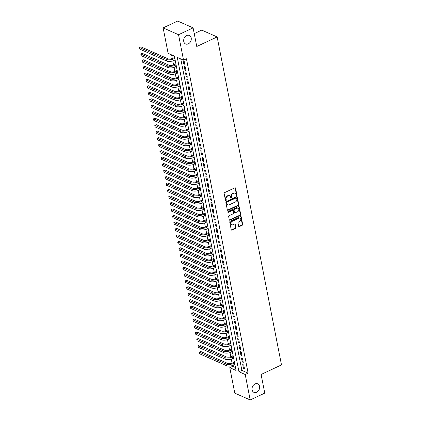 <?xml version="1.0" encoding="UTF-8"?>
<svg xmlns="http://www.w3.org/2000/svg" width="421" height="421" viewBox="0 0 421 421"><rect width="100%" height="100%" fill="white"/><g stroke="black" fill="none" stroke-linecap="round" stroke-linejoin="round"><path stroke-width="0.63" d="M236.581 195.576A0.5 0.389 113.9 0 0 236.891 194.939L235.565 188.182A0.716 0.558 113.9 0 0 234.871 187.813L224.582 192.644A0.716 0.558 113.9 0 0 224.135 193.549L225.461 200.312A0.5 0.389 113.9 0 0 226.261 199.933L226.088 199.059A2.284 1.779 113.9 0 1 227.519 196.165L228.377 195.76A2.284 1.779 113.9 0 1 229.698 195.707A2.284 1.779 113.9 0 1 230.603 196.939L230.776 197.812A0.5 0.389 113.9 0 0 231.576 197.438L231.403 196.56A2.284 1.779 113.9 0 1 232.834 193.665L233.692 193.265A2.284 1.779 113.9 0 1 235.018 193.213A2.284 1.779 113.9 0 1 235.918 194.439L236.092 195.318A0.5 0.389 113.9 0 0 236.581 195.576M236.118 195.407A0.5 0.389 113.9 0 0 236.476 194.755L235.15 187.998A0.716 0.558 113.9 0 0 235.05 187.761M225.488 200.401A0.5 0.389 113.9 0 0 225.845 199.749L225.672 198.875L226.088 199.059M230.803 197.902A0.5 0.389 113.9 0 0 231.161 197.254L230.987 196.375L231.403 196.56M255.015 383.957A4.652 3.626 113.9 0 0 252.058 388.257A4.652 3.626 113.9 0 0 253.947 392.361A4.652 3.626 113.9 0 0 256.642 392.251A4.652 3.626 113.9 0 0 259.599 387.952A4.652 3.626 113.9 0 0 257.71 383.847A4.652 3.626 113.9 0 0 255.015 383.957M186.661 35.569A4.652 3.626 113.9 0 0 183.703 39.869A4.652 3.626 113.9 0 0 185.593 43.973A4.652 3.626 113.9 0 0 188.292 43.863A4.652 3.626 113.9 0 0 191.25 39.563A4.652 3.626 113.9 0 0 189.361 35.459A4.652 3.626 113.9 0 0 186.661 35.569M238.633 226.24A0.716 0.558 113.9 0 0 239.328 226.609L242.217 225.256A0.716 0.558 113.9 0 0 242.664 224.351L241.191 216.841A0.716 0.558 113.9 0 0 240.491 216.473L230.203 221.309A0.716 0.558 113.9 0 0 229.755 222.209L231.229 229.719A0.716 0.558 113.9 0 0 231.929 230.087L235.413 228.45A0.716 0.558 113.9 0 0 235.86 227.545L235.228 224.33A0.716 0.558 113.9 0 0 234.534 223.961L232.802 224.777A1.91 1.489 113.9 0 1 231.697 224.819A1.91 1.489 113.9 0 1 230.924 223.135A1.91 1.489 113.9 0 1 232.139 221.372L238.912 218.189A1.91 1.489 113.9 0 1 240.017 218.146A1.91 1.489 113.9 0 1 240.791 219.83A1.91 1.489 113.9 0 1 239.575 221.593L238.449 222.125A0.716 0.558 113.9 0 0 238.002 223.03L238.633 226.24M163.127 27.886L177.683 21.05L193.102 27.87L196.76 46.505L217.141 36.932L281.486 364.907L261.104 374.48L264.762 393.114L250.2 399.95L234.781 393.13L229.792 367.686L236.044 370.454L174.368 56.093L168.116 53.33L163.127 27.886L178.546 34.706L183.535 60.15L177.283 57.382L238.96 371.743L245.211 374.511L250.2 399.95M193.102 27.87L178.546 34.706M180.767 58.924L241.87 370.375L248.122 373.143L186.45 58.782L183.535 60.15M248.122 373.143L245.211 374.511M238.333 205.469A0.716 0.558 113.9 0 0 238.781 204.564L237.307 197.054A0.716 0.558 113.9 0 0 236.613 196.686L226.324 201.522A0.716 0.558 113.9 0 0 225.877 202.427L227.351 209.932A0.716 0.558 113.9 0 0 228.045 210.3L238.333 205.469L237.918 205.285A0.716 0.558 113.9 0 0 238.365 204.38L236.891 196.87A0.716 0.558 113.9 0 0 236.791 196.639M239.249 206.948L240.723 214.457A0.716 0.558 113.9 0 1 240.275 215.363L229.987 220.194A0.716 0.558 113.9 0 1 229.292 219.825L228.661 216.615A0.716 0.558 113.9 0 1 229.108 215.71L233.276 213.747A0.716 0.558 113.9 0 0 233.723 212.842L233.308 210.71A0.716 0.558 113.9 0 0 232.613 210.342L228.266 212.384A0.5 0.389 113.9 0 1 228.093 211.495L238.549 206.579A0.716 0.558 113.9 0 1 239.249 206.948L238.833 206.764L240.307 214.273L240.723 214.457M184.761 64.25L183.998 60.361L182.956 59.903L183.719 63.792L184.761 64.25M186.035 70.733L185.272 66.844L184.23 66.381L184.993 70.27L186.035 70.733M187.303 77.217L186.54 73.328L185.498 72.865L186.261 76.754L187.303 77.217M188.576 83.695L187.813 79.806L186.771 79.348L187.534 83.237L188.576 83.695M189.85 90.178L189.087 86.289L188.045 85.826L188.808 89.715L189.85 90.178M191.118 96.662L190.355 92.773L189.313 92.31L190.076 96.199L191.118 96.662M192.392 103.14L191.629 99.251L190.587 98.793L191.35 102.682L192.392 103.14M193.665 109.623L192.902 105.734L191.86 105.271L192.623 109.16L193.665 109.623M194.934 116.107L194.17 112.218L193.128 111.754L193.892 115.643L194.934 116.107M196.207 122.585L195.444 118.696L194.402 118.238L195.165 122.127L196.207 122.585M197.481 129.068L196.718 125.179L195.676 124.716L196.439 128.605L197.481 129.068M198.749 135.551L197.986 131.662L196.944 131.199L197.707 135.088L198.749 135.551M200.022 142.03L199.259 138.141L198.217 137.683L198.98 141.572L200.022 142.03M201.296 148.513L200.533 144.624L199.491 144.161L200.254 148.05L201.296 148.513M202.564 154.996L201.801 151.107L200.759 150.644L201.522 154.533L202.564 154.996M203.838 161.475L203.075 157.586L202.033 157.128L202.796 161.017L203.838 161.475M205.106 167.958L204.343 164.069L203.301 163.606L204.064 167.495L205.106 167.958M206.379 174.441L205.616 170.552L204.574 170.089L205.337 173.978L206.379 174.441M207.653 180.919L206.89 177.03L205.848 176.573L206.611 180.462L207.653 180.919M208.921 187.403L208.158 183.514L207.116 183.051L207.879 186.94L208.921 187.403M210.195 193.886L209.432 189.997L208.39 189.534L209.153 193.423L210.195 193.886M211.468 200.364L210.705 196.475L209.663 196.018L210.426 199.907L211.468 200.364M212.737 206.848L211.974 202.959L210.932 202.496L211.695 206.385L212.737 206.848M214.01 213.331L213.247 209.442L212.205 208.979L212.968 212.868L214.01 213.331M215.284 219.809L214.521 215.92L213.479 215.463L214.242 219.352L215.284 219.809M216.552 226.293L215.789 222.404L214.747 221.941L215.51 225.83L216.552 226.293M217.825 232.776L217.062 228.887L216.02 228.424L216.783 232.313L217.825 232.776M219.099 239.254L218.336 235.365L217.294 234.907L218.057 238.796L219.099 239.254M220.367 245.738L219.604 241.849L218.562 241.386L219.325 245.275L220.367 245.738M221.641 252.221L220.878 248.332L219.836 247.869L220.599 251.758L221.641 252.221M222.909 258.699L222.146 254.81L221.104 254.352L221.867 258.241L222.909 258.699M224.183 265.183L223.419 261.294L222.377 260.831L223.141 264.72L224.183 265.183M225.456 271.666L224.693 267.777L223.651 267.314L224.414 271.203L225.456 271.666M226.724 278.144L225.961 274.255L224.919 273.797L225.682 277.686L226.724 278.144M227.998 284.628L227.235 280.739L226.193 280.275L226.956 284.164L227.998 284.628M229.271 291.111L228.508 287.222L227.466 286.759L228.229 290.648L229.271 291.111M230.54 297.589L229.777 293.7L228.735 293.242L229.498 297.131L230.54 297.589M231.813 304.073L231.05 300.184L230.008 299.72L230.771 303.609L231.813 304.073M233.087 310.556L232.324 306.667L231.282 306.204L232.045 310.093L233.087 310.556M234.355 317.034L233.592 313.145L232.55 312.687L233.313 316.576L234.355 317.034M235.628 323.517L234.865 319.628L233.823 319.165L234.586 323.054L235.628 323.517M236.902 330.001L236.139 326.112L235.097 325.649L235.86 329.538L236.902 330.001M238.17 336.479L237.407 332.59L236.365 332.132L237.128 336.021L238.17 336.479M239.444 342.962L238.681 339.073L237.639 338.61L238.402 342.499L239.444 342.962M240.712 349.446L239.949 345.557L238.912 345.094L239.67 348.983L240.712 349.446M241.986 355.924L241.222 352.035L240.18 351.577L240.944 355.466L241.986 355.924M243.259 362.407L242.496 358.518L241.454 358.055L242.217 361.944L243.259 362.407M242.722 364.539L243.485 368.428L244.527 368.891L243.764 365.002L242.722 364.539M171.6 54.867L172.315 58.508M172.784 60.913L173.584 64.992M174.057 67.392L174.857 71.475M175.325 73.875L176.131 77.953M176.599 80.358L177.399 84.437M177.873 86.837L178.672 90.92M179.141 93.32L179.941 97.398M180.414 99.803L181.214 103.882M181.688 106.281L182.488 110.365M182.956 112.765L183.756 116.843M184.23 119.248L185.03 123.327M185.503 125.726L186.303 129.81M186.771 132.21L187.571 136.288M188.045 138.693L188.845 142.772M189.318 145.171L190.118 149.255M190.587 151.655L191.387 155.733M191.86 158.138L192.66 162.217M193.128 164.616L193.934 168.7M194.402 171.1L195.202 175.178M195.676 177.583L196.475 181.661M196.944 184.061L197.749 188.145M198.217 190.545L199.017 194.623M199.491 197.028L200.291 201.106M200.759 203.506L201.559 207.59M202.033 209.99L202.833 214.068M203.306 216.473L204.106 220.551M204.574 222.951L205.374 227.035M205.848 229.434L206.648 233.513M207.121 235.918L207.921 239.996M208.39 242.396L209.19 246.48M209.663 248.879L210.463 252.958M210.932 255.363L211.737 259.441M212.205 261.841L213.005 265.925M213.479 268.324L214.278 272.403M214.747 274.808L215.552 278.886M216.02 281.286L216.82 285.37M217.294 287.769L218.094 291.848M218.562 294.253L219.362 298.331M219.836 300.731L220.636 304.815M221.109 307.214L221.909 311.293M222.377 313.698L223.177 317.776M223.651 320.176L224.451 324.259M224.925 326.659L225.724 330.738M226.193 333.143L226.993 337.221M227.466 339.621L228.266 343.704M228.735 346.104L229.54 350.183M230.008 352.587L230.808 356.666M231.282 359.066L232.082 363.149M232.55 365.549L232.702 366.323L235.471 367.544M217.141 36.932L201.717 30.112L194.234 33.627M232.702 366.323L229.792 367.686M241.87 370.375L238.96 371.743M183.719 63.792L184.593 63.382M184.993 70.27L185.861 69.865M186.261 76.754L187.135 76.343M187.534 83.237L188.408 82.826M188.808 89.715L189.676 89.31M190.076 96.199L190.95 95.788M191.35 102.682L192.223 102.271M192.623 109.16L193.492 108.755M193.892 115.643L194.765 115.233M195.165 122.127L196.039 121.716M196.439 128.605L197.307 128.2M197.707 135.088L198.58 134.678M198.98 141.572L199.849 141.161M200.254 148.05L201.122 147.645M201.522 154.533L202.396 154.123M202.796 161.017L203.664 160.606M204.064 167.495L204.938 167.09M205.337 173.978L206.211 173.568M206.611 180.462L207.479 180.051M207.879 186.94L208.753 186.535M209.153 193.423L210.026 193.013M210.426 199.907L211.295 199.496M211.695 206.385L212.568 205.98M212.968 212.868L213.842 212.458M214.242 219.352L215.11 218.941M215.51 225.83L216.383 225.424M216.783 232.313L217.652 231.903M218.057 238.796L218.925 238.386M219.325 245.275L220.199 244.869M220.599 251.758L221.467 251.348M221.867 258.241L222.741 257.831M223.141 264.72L224.014 264.314M224.414 271.203L225.282 270.792M225.682 277.686L226.556 277.276M226.956 284.164L227.829 283.759M228.229 290.648L229.098 290.237M229.498 297.131L230.371 296.721M230.771 303.609L231.645 303.204M232.045 310.093L232.913 309.682M233.313 316.576L234.187 316.166M234.586 323.054L235.455 322.649M235.86 329.538L236.728 329.127M237.128 336.021L238.002 335.611M238.402 342.499L239.27 342.094M239.67 348.983L240.544 348.572M240.944 355.466L241.817 355.056M242.217 361.944L243.085 361.539M243.485 368.428L244.359 368.017M235.018 193.213L234.597 193.029A2.284 1.779 113.9 0 0 233.276 193.081L233.692 193.265M230.987 196.375A2.284 1.779 113.9 0 1 232.418 193.481L233.276 193.081M229.698 195.707L229.282 195.523A2.284 1.779 113.9 0 0 227.961 195.576L228.377 195.76M225.672 198.875A2.284 1.779 113.9 0 1 227.103 195.981L227.961 195.576M227.451 210.168A0.716 0.558 113.9 0 0 227.629 210.116L237.918 205.285M236.644 198.133A0.5 0.389 113.9 0 0 236.155 197.875L227.124 202.117A0.5 0.389 113.9 0 0 226.814 202.748L226.993 203.669A2.284 1.779 113.9 0 0 227.898 204.901A2.284 1.779 113.9 0 0 229.224 204.848L235.397 201.948A2.284 1.779 113.9 0 0 236.823 199.054L236.644 198.133M236.444 197.865L236.028 197.681A0.5 0.389 113.9 0 0 235.739 197.691L236.155 197.875M227.898 204.901L227.482 204.717A2.284 1.779 113.9 0 1 226.577 203.485L226.398 202.564A0.5 0.389 113.9 0 1 226.709 201.933L235.739 197.691M229.387 220.062A0.716 0.558 113.9 0 0 229.571 220.009L239.859 215.178A0.716 0.558 113.9 0 0 240.307 214.273M233.024 210.326L232.608 210.142A0.716 0.558 113.9 0 0 232.192 210.158L227.85 212.2L228.266 212.384M237.607 211.716A1.91 1.489 113.9 0 0 238.823 209.953A1.91 1.489 113.9 0 0 238.049 208.269A1.91 1.489 113.9 0 0 236.939 208.311L234.555 209.432A0.716 0.558 113.9 0 0 234.108 210.337L234.523 212.468A0.716 0.558 113.9 0 0 235.223 212.837L237.607 211.716M238.049 208.269L237.628 208.085A1.91 1.489 113.9 0 0 236.523 208.127L236.939 208.311M234.807 212.852L234.392 212.668A0.716 0.558 113.9 0 1 234.108 212.284L233.692 210.153A0.716 0.558 113.9 0 1 234.139 209.248L236.523 208.127M240.017 218.146L239.602 217.962A1.91 1.489 113.9 0 0 238.491 218.004L238.912 218.189M231.697 224.819L231.282 224.635A1.91 1.489 113.9 0 1 230.508 222.951A1.91 1.489 113.9 0 1 231.718 221.188L238.491 218.004M231.329 229.955A0.716 0.558 113.9 0 0 231.508 229.903L234.997 228.266A0.716 0.558 113.9 0 0 235.444 227.361L234.813 224.146A0.716 0.558 113.9 0 0 234.713 223.914M238.733 226.477A0.716 0.558 113.9 0 0 238.912 226.424L241.796 225.072A0.716 0.558 113.9 0 0 242.243 224.167L240.77 216.657A0.716 0.558 113.9 0 0 240.675 216.42M174.636 57.445L172.836 58.293A3.636 1.521 168.9 0 1 167.842 58.735L140.982 46.857L139.525 47.541L166.384 59.419A5.452 2.284 -11.1 0 0 173.878 58.751L174.804 58.319M139.846 49.157L139.525 47.541L139.846 49.157L166.7 61.04A5.452 2.284 -11.1 0 0 174.194 60.371L175.12 59.94M175.904 63.929L174.11 64.771A3.636 1.521 168.9 0 1 169.11 65.218L142.251 53.335L140.798 54.02L167.658 65.902A5.452 2.284 -11.1 0 0 175.152 65.234L176.078 64.797M141.114 55.64L140.798 54.02L141.114 55.64L167.974 67.523A5.452 2.284 -11.1 0 0 175.468 66.855L176.394 66.418M177.178 70.412L175.378 71.254A3.636 1.521 168.9 0 1 170.384 71.702L143.524 59.819L142.066 60.503L168.926 72.386A5.452 2.284 -11.1 0 0 176.42 71.717L177.346 71.281M142.387 62.124L142.066 60.503L142.387 62.124L169.247 74.007A5.452 2.284 -11.1 0 0 176.741 73.338L177.667 72.901M178.451 76.89L176.652 77.738A3.636 1.521 168.9 0 1 171.657 78.185L144.798 66.302L143.34 66.986L170.2 78.864A5.452 2.284 -11.1 0 0 177.694 78.195L178.62 77.764M143.656 68.602L143.34 66.986L143.656 68.602L170.516 80.485A5.452 2.284 -11.1 0 0 178.009 79.816L178.936 79.385M179.72 83.374L177.92 84.216A3.636 1.521 168.9 0 1 172.926 84.663L146.066 72.78L144.614 73.465L171.473 85.347A5.452 2.284 -11.1 0 0 178.962 84.679L179.893 84.242M144.929 75.085L144.614 73.465L144.929 75.085L171.789 86.968A5.452 2.284 -11.1 0 0 179.283 86.3L180.209 85.863M180.993 89.857L179.193 90.699A3.636 1.521 168.9 0 1 174.199 91.146L147.339 79.264L145.882 79.948L172.742 91.831A5.452 2.284 -11.1 0 0 180.235 91.162L181.162 90.725M146.203 81.569L145.882 79.948L146.203 81.569L173.063 93.451A5.452 2.284 -11.1 0 0 180.556 92.783L181.483 92.346M182.261 96.335L180.467 97.183A3.636 1.521 168.9 0 1 175.473 97.63L148.613 85.747L147.155 86.431L174.015 98.309A5.452 2.284 -11.1 0 0 181.509 97.64L182.435 97.209M147.471 88.047L147.155 86.431L147.471 88.047L174.331 99.93A5.452 2.284 -11.1 0 0 181.825 99.261L182.751 98.83M183.535 102.819L181.735 103.661A3.636 1.521 168.9 0 1 176.741 104.108L149.881 92.225L148.429 92.909L175.289 104.792A5.452 2.284 -11.1 0 0 182.777 104.124L183.709 103.687M148.745 94.53L148.429 92.909L148.745 94.53L175.604 106.413A5.452 2.284 -11.1 0 0 183.098 105.745L184.024 105.308M184.808 109.302L183.009 110.144A3.636 1.521 168.9 0 1 178.015 110.591L151.155 98.709L149.697 99.393L176.557 111.276A5.452 2.284 -11.1 0 0 184.051 110.607L184.977 110.17M150.018 101.014L149.697 99.393L150.018 101.014L176.878 112.896A5.452 2.284 -11.1 0 0 184.366 112.228L185.298 111.791M186.077 115.78L184.282 116.628A3.636 1.521 168.9 0 1 179.283 117.075L152.428 105.192L150.971 105.876L177.83 117.754A5.452 2.284 -11.1 0 0 185.324 117.085L186.25 116.654M151.286 107.492L150.971 105.876L151.286 107.492L178.146 119.375A5.452 2.284 -11.1 0 0 185.64 118.706L186.566 118.275M187.35 122.264L185.55 123.106A3.636 1.521 168.9 0 1 180.556 123.553L153.697 111.67L152.244 112.354L179.104 124.237A5.452 2.284 -11.1 0 0 186.592 123.569L187.519 123.132M152.56 113.975L152.244 112.354L152.56 113.975L179.42 125.858A5.452 2.284 -11.1 0 0 186.913 125.19L187.84 124.753M188.624 128.747L186.824 129.589A3.636 1.521 168.9 0 1 181.83 130.036L154.97 118.154L153.512 118.838L180.372 130.721A5.452 2.284 -11.1 0 0 187.866 130.052L188.792 129.615M153.833 120.459L153.512 118.838L153.833 120.459L180.693 132.341A5.452 2.284 -11.1 0 0 188.182 131.673L189.108 131.236M189.892 135.225L188.098 136.072A3.636 1.521 168.9 0 1 183.098 136.52L156.244 124.637L154.786 125.321L181.646 137.199A5.452 2.284 -11.1 0 0 189.14 136.53L190.066 136.099M155.102 126.942L154.786 125.321L155.102 126.942L181.961 138.819A5.452 2.284 -11.1 0 0 189.455 138.151L190.381 137.72M191.166 141.709L189.366 142.551A3.636 1.521 168.9 0 1 184.372 142.998L157.512 131.115L156.059 131.799L182.914 143.682A5.452 2.284 -11.1 0 0 190.408 143.014L191.334 142.577M156.375 133.42L156.059 131.799L156.375 133.42L183.235 145.303A5.452 2.284 -11.1 0 0 190.729 144.635L191.655 144.198M192.439 148.192L190.639 149.034A3.636 1.521 168.9 0 1 185.645 149.481L158.785 137.599L157.328 138.283L184.188 150.165A5.452 2.284 -11.1 0 0 191.681 149.497L192.607 149.06M157.649 139.904L157.328 138.283L157.649 139.904L184.503 151.786A5.452 2.284 -11.1 0 0 191.997 151.118L192.923 150.681M193.707 154.67L191.913 155.517A3.636 1.521 168.9 0 1 186.913 155.965L160.054 144.082L158.601 144.766L185.461 156.644A5.452 2.284 -11.1 0 0 192.955 155.975L193.881 155.544M158.917 146.387L158.601 144.766L158.917 146.387L185.777 158.264A5.452 2.284 -11.1 0 0 193.271 157.596L194.197 157.165M194.981 161.154L193.181 161.996A3.636 1.521 168.9 0 1 188.187 162.443L161.327 150.56L159.869 151.244L186.729 163.127A5.452 2.284 -11.1 0 0 194.223 162.459L195.149 162.022M160.19 152.865L159.869 151.244L160.19 152.865L187.05 164.748A5.452 2.284 -11.1 0 0 194.544 164.079L195.47 163.643M196.254 167.637L194.455 168.479A3.636 1.521 168.9 0 1 189.461 168.926L162.601 157.044L161.143 157.728L188.003 169.61A5.452 2.284 -11.1 0 0 195.497 168.942L196.423 168.505M161.464 159.349L161.143 157.728L161.464 159.349L188.319 171.231A5.452 2.284 -11.1 0 0 195.812 170.563L196.739 170.126M197.523 174.115L195.723 174.962A3.636 1.521 168.9 0 1 190.729 175.41L163.869 163.527L162.417 164.211L189.276 176.089A5.452 2.284 -11.1 0 0 196.765 175.42L197.696 174.989M162.732 165.832L162.417 164.211L162.732 165.832L189.592 177.709A5.452 2.284 -11.1 0 0 197.086 177.041L198.012 176.609M198.796 180.598L196.996 181.446A3.636 1.521 168.9 0 1 192.002 181.888L165.143 170.005L163.685 170.689L190.545 182.572A5.452 2.284 -11.1 0 0 198.038 181.904L198.965 181.467M164.006 172.31L163.685 170.689L164.006 172.31L190.866 184.193A5.452 2.284 -11.1 0 0 198.359 183.524L199.286 183.088M200.064 187.082L198.27 187.924A3.636 1.521 168.9 0 1 193.276 188.371L166.416 176.488L164.958 177.173L191.818 189.055A5.452 2.284 -11.1 0 0 199.312 188.387L200.238 187.95M165.274 178.793L164.958 177.173L165.274 178.793L192.134 190.676A5.452 2.284 -11.1 0 0 199.628 190.008L200.554 189.571M201.338 193.56L199.538 194.407A3.636 1.521 168.9 0 1 194.544 194.855L167.684 182.972L166.232 183.656L193.092 195.533A5.452 2.284 -11.1 0 0 200.58 194.865L201.512 194.434M166.548 185.277L166.232 183.656L166.548 185.277L193.407 197.154A5.452 2.284 -11.1 0 0 200.901 196.486L201.827 196.054M202.612 200.043L200.812 200.891A3.636 1.521 168.9 0 1 195.818 201.333L168.958 189.45L167.5 190.134L194.36 202.017A5.452 2.284 -11.1 0 0 201.854 201.349L202.78 200.912M167.821 191.755L167.5 190.134L167.821 191.755L194.681 203.638A5.452 2.284 -11.1 0 0 202.169 202.969L203.101 202.533M203.88 206.527L202.085 207.369A3.636 1.521 168.9 0 1 197.086 207.816L170.231 195.933L168.774 196.618L195.633 208.5A5.452 2.284 -11.1 0 0 203.127 207.832L204.053 207.395M169.089 198.238L168.774 196.618L169.089 198.238L195.949 210.121A5.452 2.284 -11.1 0 0 203.443 209.453L204.369 209.016M205.153 213.005L203.354 213.852A3.636 1.521 168.9 0 1 198.359 214.3L171.5 202.417L170.047 203.101L196.907 214.978A5.452 2.284 -11.1 0 0 204.395 214.31L205.322 213.879M170.363 204.722L170.047 203.101L170.363 204.722L197.223 216.599A5.452 2.284 -11.1 0 0 204.717 215.931L205.643 215.499M206.427 219.488L204.627 220.336A3.636 1.521 168.9 0 1 199.633 220.778L172.773 208.895L171.315 209.579L198.175 221.462A5.452 2.284 -11.1 0 0 205.669 220.793L206.595 220.357M171.636 211.2L171.315 209.579L171.636 211.2L198.496 223.083A5.452 2.284 -11.1 0 0 205.985 222.414L206.916 221.978M207.695 225.972L205.901 226.814A3.636 1.521 168.9 0 1 200.901 227.261L174.047 215.378L172.589 216.062L199.449 227.945A5.452 2.284 -11.1 0 0 206.943 227.277L207.869 226.84M172.905 217.683L172.589 216.062L172.905 217.683L199.764 229.566A5.452 2.284 -11.1 0 0 207.258 228.898L208.185 228.461M208.969 232.45L207.169 233.297A3.636 1.521 168.9 0 1 202.175 233.744L175.315 221.862L173.862 222.546L200.717 234.423A5.452 2.284 -11.1 0 0 208.211 233.755L209.137 233.323M174.178 224.167L173.862 222.546L174.178 224.167L201.038 236.044A5.452 2.284 -11.1 0 0 208.532 235.376L209.458 234.944M210.242 238.933L208.442 239.781A3.636 1.521 168.9 0 1 203.448 240.223L176.588 228.34L175.131 229.024L201.991 240.907A5.452 2.284 -11.1 0 0 209.484 240.238L210.411 239.802M175.452 230.645L175.131 229.024L175.452 230.645L202.312 242.528A5.452 2.284 -11.1 0 0 209.8 241.859L210.726 241.422M211.51 245.417L209.716 246.259A3.636 1.521 168.9 0 1 204.717 246.706L177.857 234.823L176.404 235.507L203.264 247.39A5.452 2.284 -11.1 0 0 210.758 246.722L211.684 246.285M176.72 237.128L176.404 235.507L176.72 237.128L203.58 249.011A5.452 2.284 -11.1 0 0 211.074 248.343L212 247.906M212.784 251.895L210.984 252.742A3.636 1.521 168.9 0 1 205.99 253.189L179.13 241.307L177.673 241.991L204.532 253.868A5.452 2.284 -11.1 0 0 212.026 253.2L212.952 252.768M177.994 243.612L177.673 241.991L177.994 243.612L204.853 255.489A5.452 2.284 -11.1 0 0 212.347 254.821L213.273 254.389M214.057 258.378L212.258 259.225A3.636 1.521 168.9 0 1 207.264 259.668L180.404 247.785L178.946 248.469L205.806 260.352A5.452 2.284 -11.1 0 0 213.3 259.683L214.226 259.247M179.267 250.09L178.946 248.469L179.267 250.09L206.122 261.973A5.452 2.284 -11.1 0 0 213.615 261.304L214.542 260.867M215.326 264.862L213.526 265.704A3.636 1.521 168.9 0 1 208.532 266.151L181.672 254.268L180.22 254.952L207.079 266.835A5.452 2.284 -11.1 0 0 214.568 266.167L215.499 265.73M180.535 256.573L180.22 254.952L180.535 256.573L207.395 268.456A5.452 2.284 -11.1 0 0 214.889 267.788L215.815 267.351M216.599 271.34L214.799 272.187A3.636 1.521 168.9 0 1 209.805 272.634L182.946 260.752L181.488 261.436L208.348 273.313A5.452 2.284 -11.1 0 0 215.841 272.645L216.768 272.213M181.809 263.057L181.488 261.436L181.809 263.057L208.669 274.934A5.452 2.284 -11.1 0 0 216.162 274.266L217.089 273.834M217.868 277.823L216.073 278.67A3.636 1.521 168.9 0 1 211.079 279.112L184.219 267.23L182.761 267.914L209.621 279.797A5.452 2.284 -11.1 0 0 217.115 279.128L218.041 278.691M183.077 269.535L182.761 267.914L183.077 269.535L209.937 281.417A5.452 2.284 -11.1 0 0 217.431 280.749L218.357 280.312M219.141 284.307L217.341 285.149A3.636 1.521 168.9 0 1 212.347 285.596L185.487 273.713L184.035 274.397L210.895 286.28A5.452 2.284 -11.1 0 0 218.383 285.612L219.315 285.175M184.351 276.018L184.035 274.397L184.351 276.018L211.21 287.901A5.452 2.284 -11.1 0 0 218.704 287.233L219.63 286.796M220.415 290.785L218.615 291.632A3.636 1.521 168.9 0 1 213.621 292.079L186.761 280.197L185.303 280.881L212.163 292.758A5.452 2.284 -11.1 0 0 219.657 292.09L220.583 291.658M185.624 282.502L185.303 280.881L185.624 282.502L212.484 294.379A5.452 2.284 -11.1 0 0 219.972 293.711L220.904 293.279M221.683 297.268L219.888 298.115A3.636 1.521 168.9 0 1 214.894 298.557L188.034 286.675L186.577 287.359L213.436 299.242A5.452 2.284 -11.1 0 0 220.93 298.573L221.856 298.136M186.892 288.98L186.577 287.359L186.892 288.98L213.752 300.862A5.452 2.284 -11.1 0 0 221.246 300.194L222.172 299.757M222.956 303.752L221.157 304.593A3.636 1.521 168.9 0 1 216.162 305.041L189.303 293.158L187.85 293.842L214.71 305.725A5.452 2.284 -11.1 0 0 222.199 305.057L223.125 304.62M188.166 295.463L187.85 293.842L188.166 295.463L215.026 307.346A5.452 2.284 -11.1 0 0 222.52 306.677L223.446 306.241M224.23 310.23L222.43 311.077A3.636 1.521 168.9 0 1 217.436 311.524L190.576 299.641L189.118 300.326L215.978 312.203A5.452 2.284 -11.1 0 0 223.472 311.535L224.398 311.103M189.439 301.946L189.118 300.326L189.439 301.946L216.299 313.824A5.452 2.284 -11.1 0 0 223.788 313.156L224.719 312.724M225.498 316.713L223.704 317.56A3.636 1.521 168.9 0 1 218.704 318.002L191.85 306.12L190.392 306.804L217.252 318.686A5.452 2.284 -11.1 0 0 224.746 318.018L225.672 317.581M190.708 308.425L190.392 306.804L190.708 308.425L217.568 320.307A5.452 2.284 -11.1 0 0 225.061 319.639L225.988 319.202M226.772 323.196L224.972 324.038A3.636 1.521 168.9 0 1 219.978 324.486L193.118 312.603L191.666 313.287L218.52 325.17A5.452 2.284 -11.1 0 0 226.014 324.502L226.94 324.065M191.981 314.908L191.666 313.287L191.981 314.908L218.841 326.791A5.452 2.284 -11.1 0 0 226.335 326.122L227.261 325.686M228.045 329.675L226.245 330.522A3.636 1.521 168.9 0 1 221.251 330.969L194.391 319.086L192.934 319.771L219.794 331.648A5.452 2.284 -11.1 0 0 227.287 330.98L228.214 330.548M193.255 321.391L192.934 319.771L193.255 321.391L220.115 333.269A5.452 2.284 -11.1 0 0 227.603 332.601L228.529 332.169M229.313 336.158L227.519 337.005A3.636 1.521 168.9 0 1 222.52 337.447L195.66 325.565L194.207 326.249L221.067 338.131A5.452 2.284 -11.1 0 0 228.561 337.463L229.487 337.026M194.523 327.87L194.207 326.249L194.523 327.87L221.383 339.752A5.452 2.284 -11.1 0 0 228.877 339.084L229.803 338.647M230.587 342.641L228.787 343.483A3.636 1.521 168.9 0 1 223.793 343.931L196.933 332.048L195.476 332.732L222.335 344.615A5.452 2.284 -11.1 0 0 229.829 343.946L230.755 343.51M195.797 334.353L195.476 332.732L195.797 334.353L222.656 346.236A5.452 2.284 -11.1 0 0 230.15 345.567L231.076 345.131M231.86 349.12L230.061 349.967A3.636 1.521 168.9 0 1 225.067 350.414L198.207 338.531L196.749 339.215L223.609 351.093A5.452 2.284 -11.1 0 0 231.103 350.425L232.029 349.993M197.07 340.836L196.749 339.215L197.07 340.836L223.925 352.714A5.452 2.284 -11.1 0 0 231.418 352.045L232.345 351.614M233.129 355.603L231.334 356.45A3.636 1.521 168.9 0 1 226.335 356.892L199.475 345.01L198.023 345.694L224.882 357.576A5.452 2.284 -11.1 0 0 232.371 356.908L233.302 356.471M198.338 347.314L198.023 345.694L198.338 347.314L225.198 359.197A5.452 2.284 -11.1 0 0 232.692 358.529L233.618 358.092M234.402 362.086L232.602 362.928A3.636 1.521 168.9 0 1 227.608 363.376L200.749 351.493L199.291 352.177L226.151 364.06A5.452 2.284 -11.1 0 0 233.644 363.391L234.571 362.955M199.612 353.798L199.291 352.177L199.612 353.798L226.472 365.681A5.452 2.284 -11.1 0 0 233.965 365.012L234.892 364.575M236.476 194.755L236.891 194.939M225.845 199.749L226.261 199.933M231.161 197.254L231.576 197.438M232.418 193.481L232.834 193.665M227.103 195.981L227.519 196.165M235.15 187.998L235.565 188.182M227.629 210.116L228.045 210.3M236.891 196.87L237.307 197.054M238.365 204.38L238.781 204.564M226.709 201.933L227.124 202.117M226.398 202.564L226.814 202.748M226.577 203.485L226.993 203.669M239.859 215.178L240.275 215.363M229.571 220.009L229.987 220.194M232.192 210.158L232.613 210.342M234.139 209.248L234.555 209.432M233.692 210.153L234.108 210.337M234.108 212.284L234.523 212.468M231.718 221.188L232.139 221.372M234.813 224.146L235.228 224.33M235.444 227.361L235.86 227.545M234.997 228.266L235.413 228.45M231.508 229.903L231.929 230.087M240.77 216.657L241.191 216.841M242.243 224.167L242.664 224.351M241.796 225.072L242.217 225.256M238.912 226.424L239.328 226.609M173.878 58.751L174.194 60.371M166.384 59.419L166.7 61.04M175.152 65.234L175.468 66.855M167.658 65.902L167.974 67.523M176.42 71.717L176.741 73.338M168.926 72.386L169.247 74.007M177.694 78.195L178.009 79.816M170.2 78.864L170.516 80.485M178.962 84.679L179.283 86.3M171.473 85.347L171.789 86.968M180.235 91.162L180.556 92.783M172.742 91.831L173.063 93.451M181.509 97.64L181.825 99.261M174.015 98.309L174.331 99.93M182.777 104.124L183.098 105.745M175.289 104.792L175.604 106.413M184.051 110.607L184.366 112.228M176.557 111.276L176.878 112.896M185.324 117.085L185.64 118.706M177.83 117.754L178.146 119.375M186.592 123.569L186.913 125.19M179.104 124.237L179.42 125.858M187.866 130.052L188.182 131.673M180.372 130.721L180.693 132.341M189.14 136.53L189.455 138.151M181.646 137.199L181.961 138.819M190.408 143.014L190.729 144.635M182.914 143.682L183.235 145.303M191.681 149.497L191.997 151.118M184.188 150.165L184.503 151.786M192.955 155.975L193.271 157.596M185.461 156.644L185.777 158.264M194.223 162.459L194.544 164.079M186.729 163.127L187.05 164.748M195.497 168.942L195.812 170.563M188.003 169.61L188.319 171.231M196.765 175.42L197.086 177.041M189.276 176.089L189.592 177.709M198.038 181.904L198.359 183.524M190.545 182.572L190.866 184.193M199.312 188.387L199.628 190.008M191.818 189.055L192.134 190.676M200.58 194.865L200.901 196.486M193.092 195.533L193.407 197.154M201.854 201.349L202.169 202.969M194.36 202.017L194.681 203.638M203.127 207.832L203.443 209.453M195.633 208.5L195.949 210.121M204.395 214.31L204.717 215.931M196.907 214.978L197.223 216.599M205.669 220.793L205.985 222.414M198.175 221.462L198.496 223.083M206.943 227.277L207.258 228.898M199.449 227.945L199.764 229.566M208.211 233.755L208.532 235.376M200.717 234.423L201.038 236.044M209.484 240.238L209.8 241.859M201.991 240.907L202.312 242.528M210.758 246.722L211.074 248.343M203.264 247.39L203.58 249.011M212.026 253.2L212.347 254.821M204.532 253.868L204.853 255.489M213.3 259.683L213.615 261.304M205.806 260.352L206.122 261.973M214.568 266.167L214.889 267.788M207.079 266.835L207.395 268.456M215.841 272.645L216.162 274.266M208.348 273.313L208.669 274.934M217.115 279.128L217.431 280.749M209.621 279.797L209.937 281.417M218.383 285.612L218.704 287.233M210.895 286.28L211.21 287.901M219.657 292.09L219.972 293.711M212.163 292.758L212.484 294.379M220.93 298.573L221.246 300.194M213.436 299.242L213.752 300.862M222.199 305.057L222.52 306.677M214.71 305.725L215.026 307.346M223.472 311.535L223.788 313.156M215.978 312.203L216.299 313.824M224.746 318.018L225.061 319.639M217.252 318.686L217.568 320.307M226.014 324.502L226.335 326.122M218.52 325.17L218.841 326.791M227.287 330.98L227.603 332.601M219.794 331.648L220.115 333.269M228.561 337.463L228.877 339.084M221.067 338.131L221.383 339.752M229.829 343.946L230.15 345.567M222.335 344.615L222.656 346.236M231.103 350.425L231.418 352.045M223.609 351.093L223.925 352.714M232.371 356.908L232.692 358.529M224.882 357.576L225.198 359.197M233.644 363.391L233.965 365.012M226.151 364.06L226.472 365.681"/></g></svg>

